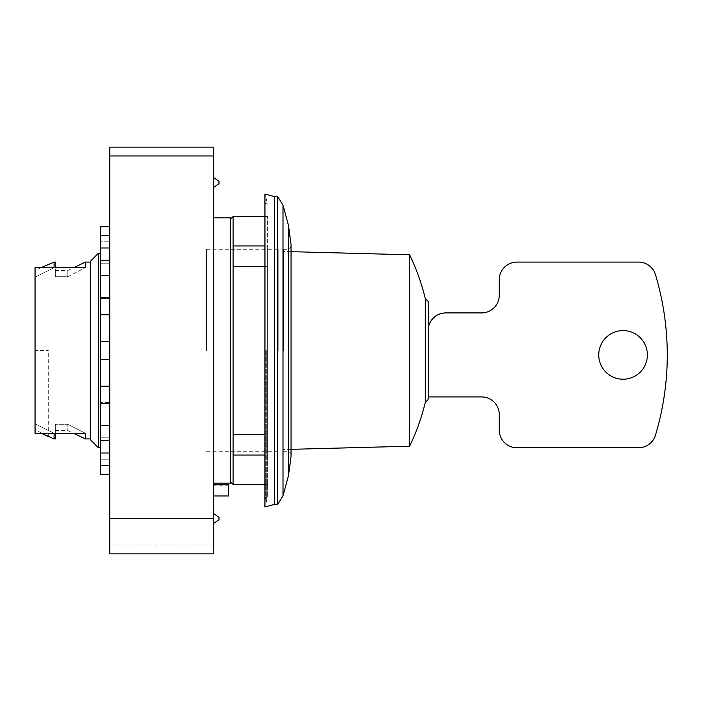 <?xml version="1.0" encoding="UTF-8"?>
<svg xmlns="http://www.w3.org/2000/svg" width="701" height="701" viewBox="0 0 701 701"><rect width="100%" height="100%" fill="white"/><g stroke="black" fill="none" stroke-linecap="round" stroke-linejoin="round"><path stroke-width="0.53" stroke-dasharray="3.5 2.63" d="M54.065 262.078L54.065 267.668L35.05 267.668L35.05 428.968L35.05 350.5L48.316 350.5L35.05 350.5L35.05 433.332L35.05 423.816L35.05 433.332L54.065 433.332L54.065 438.922M41.569 433.332L35.05 428.968L41.569 433.332M48.316 436.697L48.316 350.5M428.53 303.209L428.53 397.791M428.083 399.614L428.083 301.386M428.083 398.247L428.083 302.753M283.519 350.5L283.519 249.258L283.519 350.5M409.603 254.787L409.603 446.213M425.279 298.582L425.279 402.418M228.692 495.957L228.692 484.251L228.692 485.784L228.692 484.251L213.665 484.251L213.665 495.957L228.692 495.957M213.665 484.251L213.665 495.957M213.665 545.028L213.665 553.869L213.665 545.028L109.768 545.028L109.768 553.869L213.665 553.869L213.665 147.131L109.768 147.131L109.768 545.028M109.768 553.869L213.665 553.869L109.768 553.869M264.952 245.963L267.598 245.963L267.598 455.037L267.598 266.59L233.118 266.59L233.118 245.963L267.598 245.963L267.598 266.59L264.952 266.59M264.952 434.41L233.118 434.41L233.118 455.037L233.118 434.41L233.118 454.923L267.598 454.923L267.598 484.461L267.598 454.923L233.118 454.923L233.118 484.461M233.118 216.539L233.118 246.077L267.598 246.077L267.598 216.539L267.598 246.077L233.118 246.077L233.118 266.59L233.118 245.963M213.665 350.5L213.665 483.129L213.665 350.5M230.463 217.871L230.463 483.129M230.463 350.5L230.463 481.806L230.463 350.5M233.118 266.59L233.118 434.41M267.598 350.5L267.598 497.018L267.598 350.5M265.39 350.5L265.39 499.962L265.39 350.5M266.73 350.5L266.73 500.321L266.73 350.5M265.39 201.038L266.73 200.679L264.952 194.037L264.952 506.963L266.73 500.321L265.39 499.962M274.678 196.648L274.678 504.352M274.678 350.5L274.678 503.143L274.678 350.5M291.029 244.395L291.029 456.605M291.029 350.5L291.029 454.397L291.029 350.5M213.665 182.497L213.665 177.59L213.665 182.497M218.966 181.305L218.966 183.688M213.665 513.596L218.966 517.312L218.966 519.695L218.966 517.312L218.966 519.695L213.665 523.41M35.05 428.968L35.05 423.816L35.05 428.968M54.065 433.332L35.05 423.816L54.065 433.332M90.315 261.368L90.315 439.632M55.388 438.922L55.388 424.298L67.769 424.298L67.769 430.519L67.769 424.298L55.388 424.298L55.388 433.332L85.461 433.332L67.769 424.298L85.461 433.332L85.461 438.922M85.461 262.078L85.461 267.668L55.388 267.668L55.388 276.702L55.388 262.078M98.447 253.236L98.447 447.764M100.48 350.5L100.48 447.764L100.48 350.5M100.48 474.288L100.48 226.712M100.48 465.105L100.48 459.768L100.48 465.105L109.768 465.105L109.768 459.768L109.768 465.543L109.768 386.198L109.768 474.288L109.768 465.105L100.48 465.105M100.48 437.792L100.48 440.622L100.48 437.792L109.768 437.792L100.48 437.792M100.48 402.523L100.48 403.329L100.48 402.523L109.768 402.523L100.48 402.523M100.48 341.659L109.768 341.659L109.768 386.198L109.768 314.802L109.768 341.667L100.48 341.659L109.768 341.667M100.48 386.198L109.768 386.198M100.48 425.297L109.768 425.297M100.48 453.004L109.768 453.004M100.48 459.768L109.768 459.768L100.48 459.768M100.48 359.333L109.768 359.333M109.768 298.477L109.768 275.703L109.768 298.477L100.48 298.477L109.768 298.477M109.768 263.208L109.768 247.996L109.768 263.208L100.48 263.208L109.768 263.208M109.768 241.232L109.768 247.996L109.768 235.457L109.768 241.232L109.768 235.895L109.768 241.232L100.48 241.232L109.768 241.232M100.48 235.895L109.768 235.895L109.768 226.712L109.768 235.895L100.48 235.895M100.48 247.996L109.768 247.996M100.48 275.703L109.768 275.703M100.48 314.802L109.768 314.802M428.53 326.675A17.683 17.683 0 0 0 428.083 330.609L428.083 396.924L481.578 396.924A17.683 17.683 0 0 1 499.27 414.606L499.27 430.081A17.683 17.683 0 0 0 516.952 447.764L638.532 447.764A17.683 17.683 0 0 0 655.47 435.172A278.796 278.796 0 0 0 655.47 274.669A17.683 17.683 0 0 0 638.532 262.078L516.952 262.078A17.683 17.683 0 0 0 499.27 279.76L499.27 295.235A17.683 17.683 0 0 1 481.578 312.918L445.775 312.918A17.683 17.683 0 0 0 428.083 330.609L428.083 396.924L428.53 396.924M598.742 354.925A24.316 24.316 0 0 0 635.22 375.981A24.316 24.316 0 0 0 635.22 333.86A24.316 24.316 0 0 0 598.742 354.925M54.065 267.668L35.05 277.184L54.065 267.668M67.769 276.702L55.388 276.702L55.388 270.481L55.388 276.702L67.769 276.702L85.461 267.668L67.769 276.702L67.769 270.481L67.769 276.702M55.388 424.298L55.388 430.519L55.388 424.298M278.209 350.5L278.209 249.258L278.209 350.5M206.593 350.5L206.593 249.258L206.593 350.5M288.383 350.5L288.383 249.258L288.383 350.5M277.605 196.525L277.605 504.475M283.02 205.209L283.02 495.791M288.558 225.731L288.558 475.269M213.665 155.972L109.768 155.972M213.665 518.503L109.768 518.503M291.029 251.677L283.519 251.484M291.029 449.323L283.519 449.516M283.519 451.742L288.383 451.742L291.029 454.397M283.519 249.258L288.383 249.258L291.029 246.603M228.692 485.784L213.665 485.784M264.952 455.037L233.118 455.037M267.598 203.982L265.39 203.395M267.598 497.018L265.39 497.605M264.952 216.539L267.598 216.539M264.952 484.461L267.598 484.461M109.768 403.329L100.48 403.329M109.768 440.622L100.48 440.622M109.768 465.543L100.48 465.543M109.768 235.457L100.48 235.457M109.768 260.378L100.48 260.378M109.768 297.671L100.48 297.671M55.388 430.519L67.769 430.519L73.675 433.332M55.388 270.481L67.769 270.481L73.675 267.668M41.026 267.668L35.05 270.919M206.593 451.742L278.209 451.742M206.593 249.258L278.209 249.258"/><path stroke-width="1.05" d="M48.316 436.697L41.569 433.332L54.065 438.922L54.065 433.332L35.05 433.332L35.05 267.668L54.065 267.668L54.065 262.078L55.388 262.078L55.388 267.668L85.461 267.668L85.461 262.078L90.315 262.078M428.083 302.753L428.53 303.209L428.083 301.386L425.279 298.582C421.599 283.423 416.376 268.825 409.603 254.787L291.029 251.677M428.53 397.791L428.083 398.247L428.53 397.791L428.53 303.209M428.083 398.247L428.083 399.614L425.279 402.418C421.599 417.577 416.376 432.175 409.603 446.213L409.603 254.787M425.279 402.418L425.279 298.582M213.665 484.251L228.692 484.251L228.692 495.957L213.665 495.957M230.463 219.194L233.118 216.539L233.118 266.59L264.952 266.59M264.952 434.41L233.118 434.41L233.118 455.037L264.952 455.037M213.665 483.129L230.463 483.129L230.463 217.871L213.665 217.871M230.463 481.806L233.118 484.461L233.118 455.037M233.118 434.41L233.118 266.59M264.952 506.963L264.952 194.037L274.678 196.648L274.678 504.352L264.952 506.963M288.558 225.731L288.558 475.269L291.029 456.605L291.029 244.395L288.558 225.731L283.02 205.209L277.605 196.525C276.089 195.719 275.107 196.166 274.678 197.857M213.665 187.404L218.966 183.688L218.966 181.305L213.665 177.59M213.665 523.41L218.966 519.695L218.966 517.312L213.665 513.596M73.675 433.332L85.461 438.922L85.461 433.332L55.388 433.332L55.388 438.922L54.065 438.922M98.447 253.236L98.447 447.764L90.315 439.632L90.315 261.368L98.447 253.236L100.48 253.236M109.768 226.712L100.48 226.712L100.48 474.288L109.768 474.288M100.48 359.341L109.768 359.341M100.48 453.004L109.768 453.004M100.48 425.297L109.768 425.297M100.48 386.198L109.768 386.198M100.48 314.802L109.768 314.802M100.48 275.703L109.768 275.703M100.48 247.996L109.768 247.996M213.665 147.131L213.665 553.869L109.768 553.869L109.768 147.131L213.665 147.131M428.53 396.924L481.578 396.924A17.683 17.683 0 0 1 499.27 414.606L499.27 430.081A17.683 17.683 0 0 0 516.952 447.764L638.532 447.764A17.683 17.683 0 0 0 655.47 435.172A278.796 278.796 0 0 0 655.47 274.669A17.683 17.683 0 0 0 638.532 262.078L516.952 262.078A17.683 17.683 0 0 0 499.27 279.76L499.27 295.235A17.683 17.683 0 0 1 481.578 312.918L445.775 312.918A17.683 17.683 0 0 0 428.53 326.675M598.742 354.925A24.316 24.316 0 0 0 635.22 375.981A24.316 24.316 0 0 0 635.22 333.86A24.316 24.316 0 0 0 598.742 354.925M288.558 475.269L283.02 495.791L277.605 504.475L277.605 196.525M283.02 495.791L283.02 205.209M213.665 518.503L109.768 518.503M213.665 155.972L109.768 155.972M409.603 446.213L291.029 449.323M233.118 245.963L264.952 245.963M277.605 504.475C276.089 505.281 275.107 504.834 274.678 503.143M233.118 216.539L264.952 216.539M233.118 484.461L264.952 484.461M85.461 438.922L90.315 438.922M98.447 447.764L100.48 447.764M109.768 465.543L100.48 465.543M109.768 440.622L100.48 440.622M109.768 403.329L100.48 403.329M109.768 341.659L100.48 341.659M109.768 297.671L100.48 297.671M109.768 260.378L100.48 260.378M109.768 235.457L100.48 235.457M73.675 267.668L85.461 262.078M54.065 262.078L41.026 267.668"/></g></svg>
